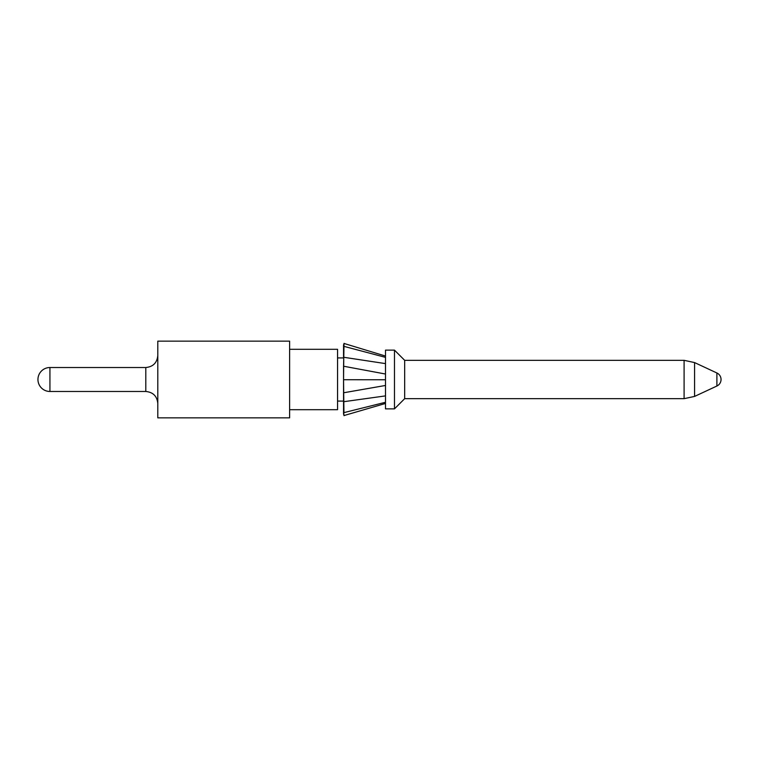<?xml version="1.0" encoding="UTF-8"?>
<svg xmlns="http://www.w3.org/2000/svg" width="759" height="759" viewBox="0 0 759 759"><rect width="100%" height="100%" fill="white"/><g stroke="black" fill="none" stroke-linecap="round" stroke-linejoin="round"><path stroke-width="1.14" d="M157.796 341.152L157.796 417.848L289.615 417.848L289.615 341.152L157.796 341.152M343.552 345.108L343.542 357.925L337.556 357.925M385.496 375.382L385.496 374.026L343.571 366.217L343.77 357.233L343.552 379.718L343.552 366.18M343.789 357.233L343.96 346.313M343.95 346.332L343.542 357.85M343.561 392.782L343.552 379.718L385.496 379.756M343.941 412.706L343.552 379.718M343.77 401.729L343.542 411.331M343.542 392.82L343.561 401.103L337.556 401.075M344.017 415.524L343.533 411.302L343.542 413.911M343.552 413.94L343.542 408.124M343.542 401.113L343.561 408.152M343.912 412.63L385.515 402.27L385.487 385.468L343.571 392.782M344.083 415.534L385.496 403.456L385.487 402.156M343.751 401.701L385.477 395.894M385.496 382.062L385.487 379.813M343.761 357.28L385.477 363.608L385.506 357.271M385.487 374.045L385.477 363.618M344.036 343.476L343.941 346.36L385.487 357.356L385.496 356.056L344.093 343.476M343.542 345.06L343.542 347.698M694.57 379.5L694.57 396.426L684.096 398.674L684.096 360.326L694.57 362.574L694.57 379.5M684.096 360.326L404.67 360.326L404.67 398.674L684.096 398.674M404.67 398.674L394.481 408.864L394.481 350.136L404.67 360.326M394.481 350.136L385.496 350.136L385.496 408.864L394.481 408.864M289.615 409.699L337.556 409.699L337.556 349.301L289.615 349.301M49.933 391.483L145.804 391.483L145.804 367.517L49.933 367.517A11.983 11.983 0 0 0 37.95 379.5A11.983 11.983 0 0 0 49.933 391.483L49.933 367.517M716.894 372.982A7.192 7.192 0 0 1 716.894 386.018L716.894 372.982L694.57 362.574M145.804 367.517C153.09 366.806 157.085 362.811 157.796 355.535M145.804 391.483C153.09 392.194 157.085 396.189 157.796 403.465M343.571 414.053L344.055 415.695M343.58 344.947L344.074 343.334M716.894 386.018L694.57 396.426"/></g></svg>
